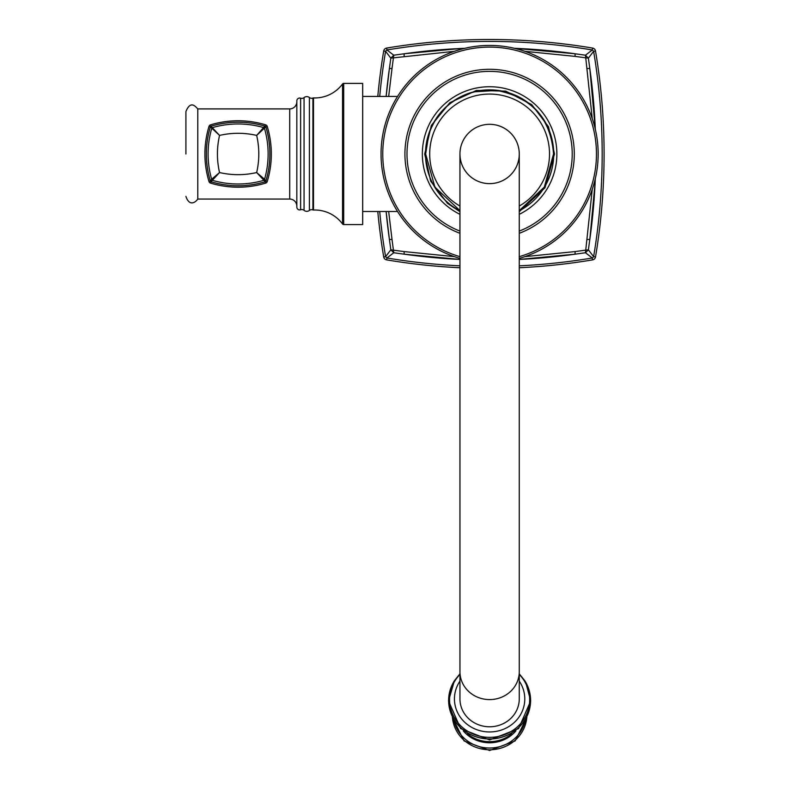 <?xml version="1.0" encoding="UTF-8"?>
<svg xmlns="http://www.w3.org/2000/svg" width="790" height="790" viewBox="0 0 790 790"><rect width="100%" height="100%" fill="white"/><g stroke="black" fill="none" stroke-linecap="round" stroke-linejoin="round"><path stroke-width="1.19" d="M377.788 96.439A622.816 622.816 0 0 1 383.703 50.995A3.555 3.555 0 0 1 386.626 48.072A622.816 622.816 0 0 1 592.589 48.072A3.555 3.555 0 0 1 595.512 50.995A622.816 622.816 0 0 1 595.512 256.967A3.555 3.555 0 0 1 592.589 259.88A622.816 622.816 0 0 1 519.267 267.751A622.816 622.816 0 0 0 592.589 259.88L592.273 257.994A620.9 620.9 0 0 1 519.267 265.835M386.626 259.88A3.555 3.555 0 0 1 383.703 256.967A3.555 3.555 0 0 0 386.626 259.88A622.816 622.816 0 0 0 459.948 267.751A622.816 622.816 0 0 1 386.626 259.88L386.942 257.994A3.555 1.392 -135 0 1 385.589 256.641A620.9 620.9 0 0 1 379.714 211.513M388.68 211.513L392.008 239.41A3.555 0.672 172 0 1 389.361 239.133L386.132 211.513A614.511 614.511 0 0 0 389.361 239.133L390.833 249.828L393.766 252.751L386.942 257.994A620.9 620.9 0 0 0 459.948 265.835M392.008 239.41L393.766 252.751L404.45 254.222A614.511 614.511 0 0 0 459.948 259.436L404.45 254.222A3.555 0.672 98 0 1 404.174 251.585L454.309 256.632M524.906 256.632L575.041 251.585A3.555 0.672 82 0 1 574.764 254.222L519.267 259.436A614.511 614.511 0 0 0 574.764 254.222L585.459 252.751L592.273 257.994A3.555 1.392 135 0 0 593.626 256.651L595.512 256.967M404.174 251.585L390.833 249.828L385.589 256.641L383.703 256.967A622.816 622.816 0 0 1 377.788 211.513M383.703 50.995L385.589 51.311A3.555 1.392 -45 0 1 386.942 49.968A620.9 620.9 0 0 1 592.273 49.968A3.555 1.392 45 0 1 593.626 51.311A620.9 620.9 0 0 1 593.626 256.651L588.382 249.828L589.854 239.133A614.511 614.511 0 0 0 595.285 178.787L595.117 182.53L595.285 178.787M464.797 48.309L461.054 48.467A614.511 614.511 0 0 0 404.45 53.73L393.766 55.201L390.833 58.134L385.589 51.311A620.9 620.9 0 0 0 379.714 96.439M454.309 51.33L390.833 58.134L389.361 68.819A614.511 614.511 0 0 0 386.132 96.439L389.361 68.819A3.555 0.672 -172 0 1 392.008 68.542L388.68 96.439M392.008 68.542L393.766 55.201L386.942 49.968L386.626 48.072M594.297 125.304L595.117 125.432L595.285 129.165A614.511 614.511 0 0 0 589.854 68.819L588.382 58.134L593.626 51.311L595.512 50.995A3.555 3.555 0 0 0 592.589 48.072L592.273 49.968L585.459 55.201L574.764 53.73A614.511 614.511 0 0 0 518.161 48.467A614.511 614.511 0 0 0 514.418 48.309L574.764 53.73A3.555 0.672 -82 0 1 575.041 56.376L524.906 51.33M592.253 118.678L585.745 57.838L588.382 58.134L585.459 55.201L585.745 57.838L575.041 56.376M585.459 252.751L588.382 249.828L585.745 250.124L585.459 252.751M575.041 251.585L585.745 250.124L592.253 189.274M404.174 56.376A3.555 0.672 -98 0 1 404.45 53.73L461.054 48.467L460.935 49.286M518.28 49.286L518.161 48.467M595.285 129.165L589.854 68.819A3.555 0.672 -8 0 0 587.207 68.542M587.207 239.41A3.555 0.672 8 0 0 589.854 239.133L595.117 182.53L594.297 182.648M381.057 153.981A108.546 108.546 0 0 0 459.948 258.399A108.546 108.546 0 0 1 489.612 45.435A108.546 108.546 0 0 1 598.158 153.981A108.546 108.546 0 0 0 489.612 45.435A108.546 108.546 0 0 0 381.057 153.981M519.267 258.399A108.546 108.546 0 0 0 598.158 153.981A108.546 108.546 0 0 1 519.267 258.399M459.948 206.032A59.912 59.912 0 0 1 489.612 94.069A59.912 59.912 0 0 1 519.267 206.032M489.612 183.636A29.655 29.655 0 0 0 519.267 153.981A29.655 29.655 0 0 0 489.612 124.316A29.655 29.655 0 0 0 459.948 153.981A29.655 29.655 0 0 0 489.612 183.636M489.612 124.316A29.655 29.655 0 0 0 459.948 153.981L459.948 153.981A29.655 29.655 0 0 1 489.612 124.316A29.655 29.655 0 0 1 519.267 153.981L519.267 153.981A29.655 29.655 0 0 0 489.612 124.316M459.948 671.717A29.655 27.867 180 0 0 489.612 699.594A29.655 27.867 180 0 0 519.267 671.717L519.267 698.903A29.655 27.867 180 0 1 489.612 726.78A29.655 27.867 180 0 1 459.948 698.903L459.948 153.981M362.669 224.567L362.669 83.394L343.69 83.394A1.422 1.422 0 0 0 342.544 83.967L342.544 223.985A1.422 1.422 0 0 0 343.69 224.567L362.669 224.567M300.615 98.207L300.615 209.755A2.834 2.834 0 0 1 296.833 207.079L296.833 100.883A2.834 2.834 0 0 1 300.615 98.207A3.555 3.555 -0 0 0 304.061 97.595A4.266 4.266 0 0 1 309.404 97.526A3.555 3.555 0 0 0 312.919 98.029A1.422 1.422 0 0 1 313.502 97.93A34.523 34.523 0 0 0 342.544 83.967M313.502 97.93L313.502 210.031A34.523 34.523 0 0 1 342.544 223.985M313.502 210.031A1.422 1.422 0 0 1 312.919 209.933A3.555 3.555 0 0 0 309.404 210.426A4.266 4.266 0 0 1 304.061 210.357A3.555 3.555 180 0 0 300.615 209.755M289.713 108.902L289.713 199.06L197.776 199.06L197.776 108.902L289.713 108.902A7.12 7.12 -0 0 0 296.833 101.782M289.713 199.06A7.12 7.12 180 0 1 296.833 206.18M185.917 153.981L185.917 111.578L185.917 153.981M208.985 126.43L210.367 126.854A93.457 93.457 0 0 0 210.367 181.108L211.641 179.251A91.709 91.709 0 0 1 211.641 128.711A2.37 1.629 135 0 1 212.836 127.516A91.709 91.709 0 0 1 263.386 127.516A2.37 1.629 -135 0 1 264.581 128.711A91.709 91.709 0 0 1 264.581 179.251L265.855 181.108A93.457 93.457 0 0 0 265.855 126.854L256.671 135.416A82.367 82.367 0 0 0 219.551 135.416L210.979 126.232A2.37 0.83 135 0 0 210.367 126.854L219.551 135.416A82.367 82.367 0 0 0 219.551 172.546A82.367 82.367 0 0 0 256.671 172.546L265.243 181.73A93.457 93.457 0 0 1 210.979 181.73A2.37 0.83 45 0 1 210.367 181.108L208.985 181.532A94.909 94.909 0 0 1 208.985 126.43A2.37 2.37 0 0 1 210.565 124.85L210.979 126.232A93.457 93.457 0 0 1 265.243 126.232A2.37 0.83 -135 0 1 265.855 126.854L267.237 126.43A2.37 2.37 0 0 0 265.657 124.85A94.909 94.909 0 0 0 210.565 124.85A2.37 2.37 0 0 0 208.985 126.43A94.909 94.909 0 0 0 208.985 181.532A2.37 2.37 0 0 0 210.565 183.112A94.909 94.909 0 0 0 265.657 183.112A2.37 2.37 0 0 0 267.237 181.532L265.855 181.108A2.37 0.83 -45 0 1 265.243 181.73L265.657 183.112A94.909 94.909 0 0 1 210.565 183.112L210.979 181.73L219.551 172.546L211.641 179.251A2.37 1.629 45 0 0 212.836 180.446A91.709 91.709 0 0 0 263.386 180.446A2.37 1.629 -45 0 0 264.581 179.251L256.671 172.546A82.367 82.367 0 0 0 256.671 135.416L265.519 125.314M267.237 126.43A94.909 94.909 0 0 1 267.237 181.532M519.267 256.651A106.877 106.877 0 0 0 489.612 47.104A106.877 106.877 0 0 0 459.948 256.651M519.267 233.297A84.678 84.678 0 0 0 489.612 69.303A84.678 84.678 0 0 0 459.948 233.297M519.267 231.085A82.614 82.614 0 0 0 489.612 71.367A82.614 82.614 0 0 0 459.948 231.085M519.267 214.327A67.239 67.239 0 0 0 489.612 86.732A67.239 67.239 0 0 0 459.948 214.327M519.267 210.831A64.128 64.128 0 0 0 489.612 89.853A64.128 64.128 0 0 0 459.948 210.831M459.948 681.138A35.175 33.052 0 0 0 454.438 698.903A35.175 33.052 180 0 0 489.612 731.955A35.175 33.052 180 0 0 524.787 698.903A35.175 33.052 0 0 0 519.267 681.138M459.948 674.423A40.053 37.643 0 0 0 449.55 699.723A40.053 37.643 180 0 0 489.612 737.366A40.053 37.643 180 0 0 529.665 699.723A40.053 37.643 0 0 0 519.267 674.423M453.993 681.405A40.991 38.513 0 0 0 453.579 682.106A40.991 38.513 0 0 0 448.621 700.463A40.991 38.513 180 0 0 489.612 738.976A40.991 38.513 180 0 0 530.594 700.463A40.991 38.513 0 0 0 525.636 682.106L524.787 680.704A40.962 38.493 0 0 1 530.574 700.424A40.962 38.493 180 0 1 489.612 738.917A40.962 38.493 180 0 1 448.641 700.424A40.962 38.493 0 0 1 454.428 680.704L459.948 673.85M454.428 680.704L448.513 700.898L460.61 728.587L489.612 739.963L518.605 728.587L530.702 700.898L525.636 682.106A40.991 38.513 0 0 0 525.222 681.405M511.89 733.732A33.624 31.6 180 0 1 467.325 733.732M515.87 730.957A33.684 31.649 180 0 1 463.355 730.957M525.261 720.342A36.3 34.108 180 0 1 489.612 748.012A36.3 34.108 180 0 1 453.964 720.342M526.762 717.596A37.278 35.036 180 0 1 489.612 749.769A37.278 35.036 180 0 1 452.453 717.596M343.69 83.394L343.69 224.567M312.919 98.029L312.919 209.933M309.404 97.526L309.404 210.426M304.061 97.595L304.061 210.357M208.985 181.532A2.37 2.37 0 0 0 210.565 183.112M210.565 124.85A94.909 94.909 0 0 1 265.657 124.85M459.948 211.7L447.466 203.326L430.678 181.147L424.714 153.981L431.33 125.432L449.836 102.7L476.449 90.435L505.748 91.127L531.749 104.635L548.537 126.815L554.501 153.981L544.991 187.793L519.267 211.7M519.267 210.624L544.31 187.092L553.553 153.981C550.669 118.382 531.7 97.19 496.624 90.425L474.681 91.808C452.028 97.99 436.732 112.121 428.792 134.221L425.662 153.981L434.915 187.112L459.948 210.624M519.267 671.717L519.267 153.981M524.787 680.704L519.267 673.85M452.315 717.32L464.086 740.951L489.612 750.5L515.129 740.951L526.9 717.32M362.669 211.513L397.568 211.513M197.776 199.06C195.762 202.131 189.403 206.99 185.917 196.384M197.776 108.902C195.574 106.531 190.508 100.053 185.917 111.578M362.669 96.439L397.568 96.439"/></g></svg>
